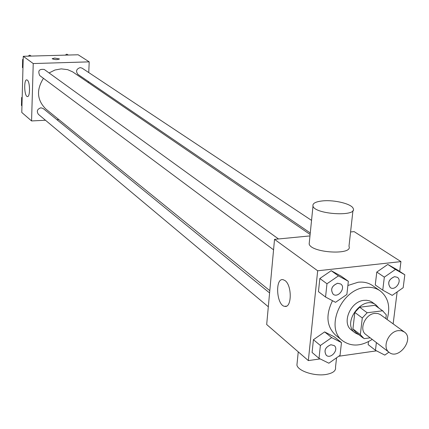<?xml version="1.0" encoding="UTF-8"?>
<svg xmlns="http://www.w3.org/2000/svg" width="429" height="429" viewBox="0 0 429 429"><rect width="100%" height="100%" fill="white"/><g stroke="black" fill="none" stroke-linecap="round" stroke-linejoin="round"><path stroke-width="0.64" d="M398.31 330.625L401.549 330.743L404.316 331.982C414.736 338.84 398.664 360.381 389.124 352.348C381.772 347.452 388.508 331.451 398.31 330.625M389.124 352.348L365.867 334.529C358.633 329.697 365.111 314.135 374.71 313.401L377.885 313.535L380.26 314.527L404.316 331.982M363.138 337.993L355.716 332.25L352.928 328.909L354.826 312.414L362.285 317.996L360.339 334.631L364.119 338.658L370.173 337.827M385.843 318.57L386.298 314.881L382.593 310.789L367.176 312.762L362.285 317.996M382.593 310.789L374.978 305.314L359.668 307.239L367.176 312.762M374.978 305.314L383.151 311.164M354.826 312.414L359.668 307.239M378.92 308.124L376.024 304.976C362.736 294.315 341.168 323.23 355.174 332.925L359.014 334.802M355.174 332.925L351.523 330.094C341.318 323.214 350.439 301.319 363.996 300.348L366.591 300.279L369.616 300.901L371.777 301.946L376.024 304.976M352.928 328.909L360.339 334.631M372.206 339.387C361.234 346.396 351.405 346.879 342.717 340.835C324.619 328.314 341.184 289.049 365.503 287.446C371.064 286.845 375.917 287.956 380.056 290.776C388.325 297.383 390.663 306.944 387.071 319.46M347.876 285.494L358.113 282.239C363.631 281.649 368.452 282.765 372.576 285.575L380.056 290.776M342.717 340.835L335.596 335.151C326.576 326.549 325.541 315.068 332.496 300.713M368.141 344.61L368.495 341.64L368.141 344.61L375.455 350.295L384.797 355.099L388.91 352.182M341.473 342.583L334.363 336.878L324.619 331.912L313.422 339.714L312.087 352.461L319.01 358.338L328.866 363.207L340.036 355.341L341.473 342.583L331.671 337.596L320.383 345.49L319.01 358.338M399.71 271.439L400.943 261.61L317.674 270.785L308.333 360.591L320.152 358.907M338.754 356.247L376.539 350.847M393.146 323.874L397.147 291.918M404.82 274.78L397.141 269.761L387.795 264.446L376.796 272.061L375.257 284.963L382.759 290.154L392.208 295.372L403.185 287.698L404.82 274.78L395.425 269.444L384.336 277.145L382.759 290.154M348.348 281.295L341.06 276.099L331.199 270.71L319.836 278.501L318.457 291.661L325.557 297.034L335.537 302.322L346.873 294.471L348.348 281.295L338.433 275.879L326.973 283.762L325.557 297.034M350.573 231.971L354.15 231.628L400.943 261.61M309.974 235.912L274.528 239.35L266.682 324.522L308.333 360.591M274.528 239.35L317.674 270.785M285.038 280.587C292.165 285.408 291.854 308.295 284.727 306.349C276.496 305.555 274.785 277.751 283.086 279.67L285.038 280.587M352.96 210.548L348.981 246.267C353.405 255.405 311.234 253.035 309.153 244.021L309.368 241.892M322.887 200.874C334.582 199.71 351.759 203.957 353.196 208.473C357.743 216.945 315.159 214.521 312.982 206.177C312.317 203.389 315.621 201.619 322.887 200.874M297.179 362.441L296.916 365.063C297.898 370.972 314.521 376.431 326.002 374.479C332.968 373.235 336.138 370.795 335.516 367.154L336.561 357.791M49.083 72.951L54.95 70.013L61.261 68.871L67.659 69.654L72.63 71.852L310.119 234.465M269.803 290.658L45.946 109.132C36.974 100.225 36.143 89.961 43.442 78.33M278.491 238.964L44.267 69.466C39.114 68.828 37.618 70.871 39.774 75.595L273.563 249.823M310.269 232.974L77.912 74.378C75.584 71.241 76.335 68.978 80.169 67.605L82.084 68.141L311.545 220.388M268.318 306.767L38.401 114.328C36.395 111.213 37.243 109.041 40.943 107.802L43.216 108.537L269.594 292.943M88.32 82.577L88.369 81.515M88.749 72.56L89.205 61.856L33.231 63.556L31.569 120.94L45.479 120.254M56.901 119.686L58.837 119.589M31.569 120.94L21.782 112.462L23.268 56.301L78.142 54.773L89.205 61.856M23.268 56.301L33.231 63.556M27.317 80.105C30.207 81.907 30.25 97.394 27.376 96.552C24.228 96.52 23.659 79.108 26.834 79.885L27.317 80.105M52.182 58.693L54.687 58.071L59.47 58.955C57.309 59.888 54.885 59.819 52.188 58.741L54.687 58.065L59.475 59.009M23.193 59.127L22.662 59.449L22.447 67.584L22.957 67.97M31.263 56.076L29.698 55.18L28.073 56.167M29.698 55.18L30.963 56.086M22.662 59.449L23.171 59.824M22.185 97.168L21.659 97.49L21.45 105.475L21.954 105.904M21.659 97.49L22.163 97.909M68.345 55.041L66.822 54.156L65.229 55.132M66.822 54.156L68.179 55.046M333.177 294.251L333.204 294.273C330.212 289.495 331.697 285.832 337.655 283.269L340.744 284.014C346.171 287.575 338.218 298.38 333.204 294.273L333.177 294.251C330.185 289.473 331.671 285.811 337.623 283.247L340.733 284.003M341.06 276.099L331.199 270.71L338.433 275.879M331.199 270.71L319.836 278.501L326.973 283.762M319.836 278.501L318.457 291.661M326.287 355.287L326.271 355.276C323.654 350.686 325.193 347.174 330.893 344.734L334.212 345.581C339.269 349.319 330.92 359.545 326.297 355.298C323.68 350.713 325.22 347.195 330.92 344.755L334.202 345.57M334.363 336.878L324.619 331.912L331.671 337.596M324.619 331.912L313.422 339.714L320.383 345.49M313.422 339.714L312.087 352.461M390.304 287.602C387.28 282.958 388.695 279.322 394.562 276.689L397.324 277.3C402.654 280.486 395.259 291.339 390.304 287.602L390.277 287.58C387.248 282.936 388.663 279.3 394.53 276.667L397.308 277.29M397.141 269.761L387.795 264.446L395.425 269.444M387.795 264.446L376.796 272.061L384.336 277.145M376.796 272.061L375.257 284.963M376.389 342.589L375.455 350.295M383.236 347.833L382.137 346.991M382.663 347.474L382.164 347.013M309.153 244.021L312.982 206.177M298.252 351.86L296.916 365.063M286.449 306.14L284.727 306.349"/></g></svg>
